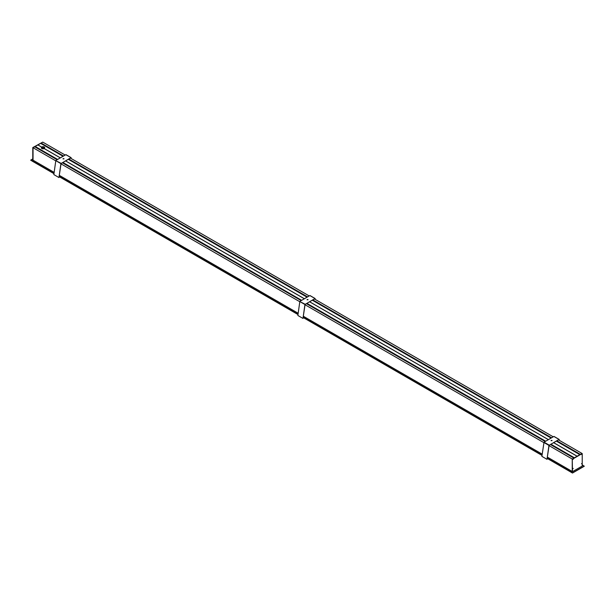 <?xml version="1.0" encoding="UTF-8"?>
<svg xmlns="http://www.w3.org/2000/svg" width="615" height="615" viewBox="0 0 615 615"><rect width="100%" height="100%" fill="white"/><g stroke="black" fill="none" stroke-linecap="round" stroke-linejoin="round"><path stroke-width="0.92" d="M42.327 148.215L42.327 147.423A1.445 0.838 0 0 0 42.058 147.531L42.097 147.554A1.145 0.661 180 0 0 41.935 147.731L41.935 147.915M41.674 147.123L37.869 144.925L35.193 146.47L57.633 159.431L35.193 146.47M62.884 162.46L301.658 300.32M306.908 303.349L545.682 441.201M550.925 444.23L574.395 457.783L577.078 456.23L553.608 442.685M548.365 439.656L309.583 301.796M304.34 298.775L65.559 160.915M60.316 157.886L44.142 148.546M41.712 147.085L37.922 144.894L40.628 143.357M60.37 157.855L44.188 148.515A1.661 0.961 180 0 1 41.835 148.515L41.835 148.515A1.661 0.961 180 0 1 41.351 147.838A1.661 0.961 180 0 1 41.351 147.761M304.394 298.744L65.613 160.884M548.419 439.625L309.637 301.765M556.375 441.086L579.845 454.639L556.352 441.101L579.822 454.646L556.352 441.101L579.807 454.654L577.131 456.207L553.661 442.654M551.094 438.08L312.312 300.22M307.07 297.191L68.303 159.331M63.045 156.31L40.605 143.349M30.758 160.223L53.974 173.668L32.018 160.999L33.041 160.184L33.041 147.715L34.701 146.793M35.17 147.047L57.133 159.723L35.209 146.962M35.17 146.939L57.395 159.569L35.209 146.654M35.17 146.631L57.572 159.47L35.17 146.501M41.051 143.572L63.23 156.202L41.097 143.31M41.051 143.257L63.414 156.095L41.051 143.18L42.758 142.103L65.205 155.065M573.903 458.083L572.242 459.028L572.496 471.667L571.22 472.112L572.473 473.043L584.25 466.255L582.989 465.317L582.221 465.763L582.989 465.317L582.221 464.894L582.959 465.332M558.497 439.863L581.959 453.416L580.299 454.408M549.049 445.629L572.242 459.028L572.242 471.49L571.243 472.097L547.273 458.252M571.22 472.135L547.265 458.313M70.448 158.093L309.23 295.953M314.473 298.975L553.254 436.835M580.26 454.393L556.79 440.847L580.268 454.393M551.547 437.819L312.766 299.959L551.555 437.819M68.749 159.07L307.531 296.93L68.742 159.077M63.499 156.049L41.09 143.111L63.506 156.041M54.143 172.431L32.78 160.061L32.78 147.569L42.758 142.103L33.041 147.715L55.773 160.846M61 163.859L299.797 301.727M305.025 304.748L543.821 442.615M30.758 160.284L32.011 160.799L33.041 160.208L32.78 147.569M572.496 471.667L582.221 466.055L582.221 453.562L572.496 459.174M573.249 459.197L572.542 459.605L573.249 459.197M582.19 463.341L581.483 463.748L582.19 463.341M572.542 468.791L572.834 468.392L572.55 468.799M573.234 468.507L572.534 468.914L573.234 468.507M582.174 454.047L581.467 454.454L582.174 454.047M584.25 466.255L572.496 473.035L571.22 472.32M572.242 471.521L572.242 459.028L582.221 453.562M42.189 148.146A1.145 0.661 180 0 1 41.866 147.685A1.145 0.661 180 0 1 43.012 147.023A1.145 0.661 180 0 1 44.165 147.685A1.145 0.661 180 0 1 43.834 148.146M42.097 148.084L42.097 147.554M41.874 147.777A1.145 0.661 180 0 1 42.95 147.2L42.95 148.238A1.145 0.661 -0 0 0 42.62 148.276L42.62 147.331A1.145 0.661 -0 0 0 42.327 147.423L42.243 147.377M42.62 148.115A1.415 0.815 180 0 1 42.719 148.1L42.719 147.223M42.174 148.138A1.184 0.684 -0 0 0 43.849 148.138A1.184 0.684 -0 0 0 43.849 147.177A1.184 0.684 -0 0 0 42.174 147.177A1.184 0.684 -0 0 0 42.174 148.138L42.174 148.138M41.858 148.323A1.63 0.938 180 0 1 41.858 146.993A1.63 0.938 180 0 1 44.165 146.993A1.63 0.938 180 0 1 44.165 148.323A1.63 0.938 180 0 1 41.858 148.323M44.672 147.761A1.661 0.961 180 0 1 44.68 147.838A1.661 0.961 180 0 1 44.188 148.515L44.165 148.53A1.63 0.938 -0 0 0 44.18 148.523A1.63 0.938 -0 0 1 41.858 148.53A1.63 0.938 -0 0 0 41.858 148.53L41.858 148.53M41.835 147.008L41.858 146.993A1.661 0.961 -0 0 0 41.835 147.008A1.661 0.961 -0 0 0 41.351 147.685A1.661 0.961 -0 0 0 41.835 148.369A1.661 0.961 -0 0 0 43.65 148.576A1.661 0.961 -0 0 0 44.68 147.685A1.661 0.961 -0 0 0 44.188 147.008A1.661 0.961 -0 0 0 44.18 147L44.188 147.008M63.737 158.57L63.099 158.716L63.737 158.57M63.091 158.939L64.022 158.716L63.091 158.939M63.952 158.87L62.999 158.87M58.955 177.551L61.1 163.344L55.796 160.676L53.843 174.591L58.955 177.551L60.908 163.636L70.971 157.64L65.851 154.688L71.002 157.625M71.148 158.493L70.971 157.794L61.1 163.49M55.98 160.384L65.851 154.688M71.302 158.585L70.971 157.794M307.761 299.451L307.123 299.605L307.761 299.451M307.116 299.828L308.046 299.605L307.116 299.828M307.977 299.751L307.023 299.751M302.98 318.432L305.125 304.225L299.82 301.565L297.868 315.48L302.98 318.432L304.932 304.517L314.995 298.529L309.875 295.577L315.026 298.513M315.172 299.382L314.995 298.675L305.125 304.371M300.005 301.273L309.875 295.577M315.326 299.474L315.057 298.698M551.786 440.34L551.148 440.494L551.786 440.34M551.14 440.709L552.07 440.494L551.14 440.709M552.001 440.64L551.048 440.64M547.004 459.32L549.149 445.114L544.029 442.162L541.892 456.368L547.004 459.32L548.957 445.406L559.02 439.418L553.9 436.458L559.15 439.402L559.35 440.355M559.196 440.263L559.02 439.564L549.149 445.26M544.029 442.162L553.9 436.458M580.329 454.354L556.859 440.809M551.617 437.78L312.835 299.92M307.592 296.891L68.811 159.031M63.568 156.01L41.12 143.049M34.671 146.777L57.118 159.731M62.361 162.76L301.181 300.597M545.182 441.493L306.424 303.625M573.887 458.075L550.417 444.522L573.88 458.083M551.109 438.072L312.328 300.212M307.108 297.176L68.326 159.316M579.93 454.585L556.437 441.055M551.194 438.026L312.412 300.166L551.217 438.011M307.169 297.137L68.396 159.277M307.193 297.122L68.419 159.262M41.051 143.495L63.145 156.248L41.051 143.464M579.991 454.546L556.521 441.001L580.022 454.531M551.278 437.972L312.505 300.112M68.48 159.224L307.262 297.083L68.48 159.231M551.309 437.957L312.528 300.097M63.26 156.187L41.051 143.364L63.237 156.202M556.621 440.947L580.091 454.493L556.644 440.932M312.597 300.059L551.378 437.918L312.589 300.066M307.346 297.037L68.573 159.177M63.322 156.149L41.09 143.318M307.377 297.022L68.596 159.162M580.176 454.447L556.706 440.894M551.463 437.872L312.681 300.005L551.486 437.857M307.439 296.983L68.665 159.124M580.199 454.431L556.729 440.878M307.462 296.968L68.68 159.108M41.051 143.18L63.414 156.095L41.051 143.157M550.802 444.307L574.272 457.852L550.779 444.322M545.536 441.286L306.754 303.433L545.559 441.278M301.511 300.404L62.73 162.544M35.17 146.608L57.51 159.508L35.209 146.662M574.164 457.921L550.717 444.353M545.451 441.339L306.693 303.472M301.45 300.443L62.669 162.583L301.419 300.458M57.426 159.554L35.17 146.708L57.403 159.569M574.156 457.921L550.686 444.368M545.443 441.347L306.662 303.487M574.095 457.96L550.602 444.422M545.382 441.378L306.601 303.518M301.335 300.504L62.576 162.637M57.333 159.608L35.17 146.808M545.359 441.393L306.57 303.533M574.064 457.975L550.594 444.422M301.327 300.512L62.546 162.652M550.51 444.476L573.98 458.021L550.533 444.461M545.29 441.432L306.508 303.572L545.267 441.447M301.265 300.543L62.484 162.691M35.209 146.97L57.218 159.677L35.17 146.916M301.242 300.558L62.461 162.706M573.918 458.06L550.448 444.507M57.157 159.708L35.17 147.016M574.364 457.798L550.871 444.268M545.651 441.224L306.87 303.364M301.604 300.351L62.845 162.483M545.628 441.239L306.839 303.38M574.333 457.814L550.863 444.268M301.596 300.358L62.815 162.498M301.535 300.389L62.753 162.529M571.22 472.289L547.25 458.444M542.023 455.431L303.226 317.563M297.998 314.542L59.201 176.674L297.998 314.542M53.974 173.661L32.011 160.976M542.038 455.292L303.241 317.425M298.014 314.403L59.217 176.536M53.989 173.522L32.011 160.83M542.046 455.238L303.249 317.371M298.021 314.35L59.225 176.482M53.997 173.468L32.041 160.784M572.219 471.536L547.419 457.214M542.192 454.201L303.395 316.333M298.167 313.312L59.371 175.444M572.242 471.49L547.427 457.16M542.199 454.147L303.403 316.279M298.175 313.258L59.378 175.39M54.151 172.377L33.041 160.184M30.758 160.077L32.78 158.908L30.75 160.261M572.527 472.866L584.242 466.101M60.908 163.636L55.796 160.676M304.932 304.517L299.82 301.565M548.957 445.406L543.845 442.454M545.174 441.501L306.401 303.641L545.174 441.493M57.133 159.723L34.694 146.77M63.061 156.302L41.051 143.595M579.907 454.6L556.437 441.047M63.33 156.149L41.051 143.287M579.822 454.654L556.352 441.101M35.17 146.839L57.31 159.623M35.17 146.524L57.579 159.47M59.201 176.69L297.998 314.557M65.99 154.673L71.102 157.632M310.014 295.561L315.126 298.513M554.038 436.45L559.15 439.402"/></g></svg>
